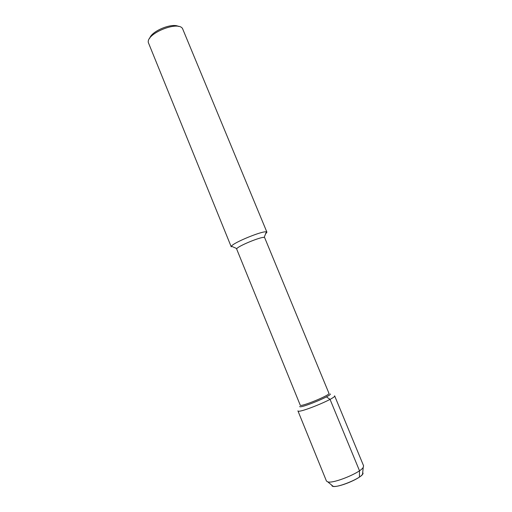 <?xml version="1.0" encoding="UTF-8"?>
<svg xmlns="http://www.w3.org/2000/svg" width="512" height="512" viewBox="0 0 512 512"><rect width="100%" height="100%" fill="white"/><g stroke="black" fill="none" stroke-linecap="round" stroke-linejoin="round"><path stroke-width="0.77" d="M362.861 472.806C365.6 476.864 332.774 490.33 331.878 485.517L333.056 486.272C337.997 487.885 360.16 478.797 362.554 474.176L362.861 472.806M264.646 237.638L264.186 237.408C261.203 236.557 238.368 245.92 236.845 248.621L236.685 249.107L300.237 405.158C300.205 407.443 330.598 394.976 328.966 393.376L264.646 237.638M265.542 233.952L266.925 232.198L266.355 231.878C262.618 230.63 233.203 242.694 231.424 246.208L231.245 246.835L148.339 42.554C146.118 33.645 177.85 20.634 182.515 28.531L266.925 232.198M178.579 26.464C172.096 22.624 151.61 31.027 149.69 38.317M330.278 393.939C332.038 395.667 299.661 408.947 299.699 406.483L299.699 406.483C299.661 408.947 332.038 395.667 330.278 393.939M363.59 465.824L363.213 467.392C360.378 472.774 333.613 483.75 327.814 481.907L326.451 481.056L297.92 410.867C297.882 413.946 336.813 397.978 334.624 395.814L363.59 465.824M326.4 396.864L330.035 399.36L359.501 470.746L359.456 477.03M266.355 231.878L264.186 237.408M231.424 246.208L236.845 248.621M363.219 467.392L362.554 474.176M327.814 481.907L333.056 486.272"/></g></svg>

